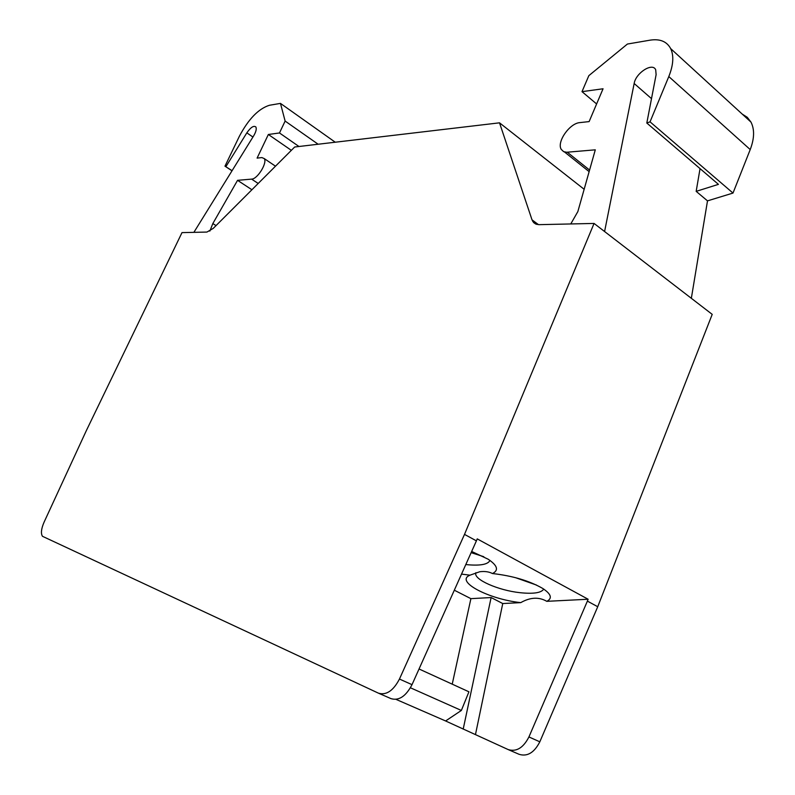 <?xml version="1.0" encoding="UTF-8"?>
<svg xmlns="http://www.w3.org/2000/svg" width="795" height="795" viewBox="0 0 795 795"><rect width="100%" height="100%" fill="white"/><g stroke="black" fill="none" stroke-linecap="round" stroke-linejoin="round"><path stroke-width="1.19" d="M584.156 189.29L499.518 122.828L294.687 147.005L213.259 228.374L206.948 232.061L181.995 232.617L86.357 430.582L44.093 522.136C41.241 528.755 40.694 533.475 42.463 536.297L378.45 693.17C386.3 695.486 393.306 690.775 399.458 679.049L464.509 534.389L594.064 223.435L691.342 298.304L707.5 200.867L696.172 191.357L700.047 168.61M536.506 585.07L515.458 577.647M483.807 556.709L471.137 552.644M508.562 749.745L519.056 754.296C527.304 756.87 534.23 752.706 539.825 741.815L597.731 606.734L712.211 314.363L691.342 298.304M232.07 170.696L224.975 166.175L239.345 136.323C248.487 119.071 258.504 108.726 269.406 105.278L280.466 103.39L285.127 121.069L279.482 132.964L268.352 134.484L257.093 158.106L261.883 157.579L264.228 158.573C267.617 162.647 257.5 179.153 251.627 179.123L237.556 180.326L212.831 223.574L209.84 231.097M232.001 170.806L224.975 166.175M225.909 166.642L246.828 132.854C250.703 127.299 253.714 125.332 255.861 126.962C256.755 128.84 256.04 131.771 253.704 135.776L193.881 232.349M597.731 606.734L587.386 601.109L528.933 736.945C523.299 747.896 516.362 752.1 508.134 749.556L445.607 720.966L396.039 699.381M464.509 534.389L476.414 540.848L477.229 538.881L588.121 599.241L587.386 601.109M596.618 103.956L582 91.654L588.837 75.654L627.414 44.043L649.992 40.177C659.92 38.627 666.816 41.439 670.682 48.614C674.011 55.779 673.385 65.091 668.804 76.559L650.042 121.834L646.812 123.036L656.114 74.68L655.696 69.771C652.526 62.159 635.761 72.971 634.162 83.495L604.588 231.534M707.5 200.867L733 193.066L750.222 149.569C754.415 138.549 754.664 129.396 750.987 122.112L747.29 117.322L742.202 114.073M733 193.066L650.042 121.834M570.77 223.952L577.856 211.569L595.296 149.828L566.686 152.252L563.645 151.666L561.25 149.39C556.48 142.086 569.608 123.195 579.883 122.609L589.125 121.595L603.057 88.772L582 91.654M594.064 223.435L539.09 224.657L535.741 224.061L533.594 222.56L532.014 219.837L499.518 122.828M251.916 189.747L237.556 180.326M335.242 142.216L280.466 103.39M318.139 144.233L285.127 121.069M298.98 146.499L279.482 132.964M291.348 150.334L268.352 134.484M646.812 123.036L718.432 184.361L696.172 191.357M588.121 599.241L546.781 601.328C538.931 596.797 530.255 597.234 520.755 602.63L502.748 603.544L475.49 734.461M546.781 601.328C552.555 598.396 551.243 594.123 542.816 588.499C529.49 580.827 512.705 575.838 492.443 573.533C498.962 570.333 497.551 565.563 488.19 559.233L471.664 551.452M489.949 560.405C488.11 564.291 480.995 565.762 468.603 564.818L465.81 564.53M543.72 589.085C541.365 592.881 533.445 594.084 519.95 592.682C498.306 590.397 473.532 579.505 475.798 573.036L475.907 572.678M461.527 574.099L469.984 575.183C454.521 581.284 488.667 599.261 520.755 602.63M492.443 573.533C488.975 571.714 484.741 571.118 479.723 571.754L469.984 575.183M454.313 590.208L470.898 598.655L452.226 684.167M502.748 603.544L491.121 597.542L470.898 598.655M491.121 597.542L463.197 729.114M419.035 668.983L468.931 691.799L461.358 710.452L445.607 720.966M410.429 687.784L461.358 710.452M378.847 693.349L391.021 698.636C398.911 700.971 405.907 696.311 412.019 684.664L476.414 540.848M539.825 741.815L528.933 736.945M634.162 83.495L651.503 98.64M750.222 149.569L668.804 76.559M538.483 224.647L532.014 219.837M216.041 225.591L212.831 223.574M258.196 183.466L251.627 179.123M589.582 170.06L567.272 152.223M246.828 132.854L252.929 137.018M399.458 679.049L412.019 684.664M750.987 122.112L670.682 48.614M536.933 224.448L532.64 221.258M275.487 166.185L264.228 158.573M589.135 171.641L564.51 151.984"/></g></svg>
